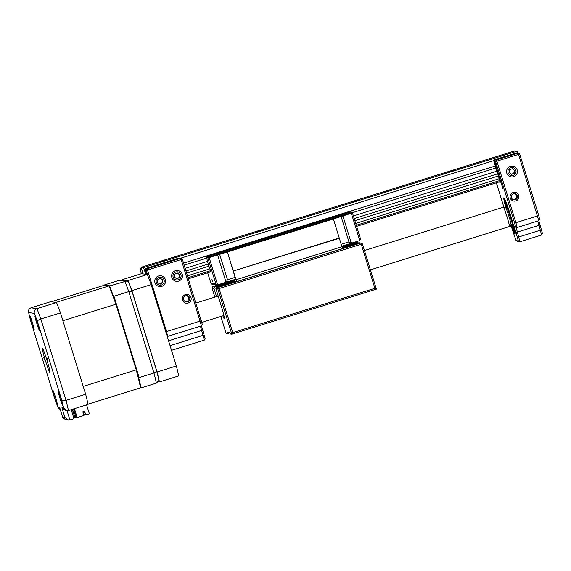 <?xml version="1.0" encoding="UTF-8"?>
<svg xmlns="http://www.w3.org/2000/svg" width="571" height="571" viewBox="0 0 571 571"><rect width="100%" height="100%" fill="white"/><g stroke="black" fill="none" stroke-linecap="round" stroke-linejoin="round"><path stroke-width="0.86" d="M182.556 300.132A4.425 4.418 -82 0 1 185.468 294.586A4.425 4.418 -82 0 1 190.992 297.498A4.425 4.418 -82 0 1 188.087 303.044A4.425 4.418 -82 0 1 182.556 300.132M189.7 297.862A3.162 3.155 98 0 0 187.131 295.671A3.162 3.155 98 0 0 183.676 299.739A3.162 3.155 98 0 0 186.246 301.931A3.162 3.155 98 0 0 189.7 297.862M171.857 277.513A5.439 5.425 -82 0 1 175.433 270.711A5.439 5.425 -82 0 1 182.22 274.287A5.439 5.425 -82 0 1 178.644 281.096A5.439 5.425 -82 0 1 171.857 277.513M154.991 282.773A5.439 5.425 -82 0 1 158.567 275.964A5.439 5.425 -82 0 1 165.354 279.54A5.439 5.425 -82 0 1 161.779 286.349A5.439 5.425 -82 0 1 154.991 282.773M185.675 301.795A3.162 3.155 98 0 0 186.539 295.642M143.071 273.887L141.801 269.769L140.102 269.533L141.394 273.695M147.868 275.8L146.19 270.383L145.17 270.24L146.447 274.358M146.155 274.316L144.492 270.147L145.769 274.266M144.492 270.147L145.32 268.563L179.058 258.049L145.712 268.62L144.884 270.204M145.32 268.563L145.712 268.62M141.33 267.82L140.937 267.949L141.38 268.013M167.703 336.369L201.449 325.848L181.214 259.512L147.482 270.019L166.539 331.594L167.696 336.376L167.175 336.305M145.17 270.24L146.005 268.655L179.737 258.149L180.75 258.292L181.214 259.512L182.335 259.12L202.255 324.285M146.005 268.655L147.018 268.798L180.75 258.292L182.335 259.12M201.506 325.741A6.324 0.4 -107.3 0 0 202.734 330.124L205.103 338.524L204.282 340.109L200.457 326.169M147.018 268.798L146.19 270.383L147.482 270.019L147.018 268.798M140.102 269.533L140.937 267.949M204.268 340.123L171.514 350.323L204.282 340.109M159.466 381.913A68.085 4.275 -107.3 0 0 157.082 371.992L176.36 365.982A68.085 4.275 72.7 0 1 178.744 375.904L159.466 381.913L158.317 381.749M131.894 290.618A68.085 4.275 -107.3 0 0 128.075 280.489L147.347 274.487A68.085 4.275 72.7 0 1 151.172 284.608L131.894 290.618L157.082 371.992M128.075 280.489L122.215 279.669A68.085 4.275 -107.3 0 0 122.401 280.518M147.347 274.487L141.487 273.666L122.215 279.669M151.172 284.608L176.36 365.982M503.394 207.23L505.663 207.744A8.95 0.564 72.7 0 1 508.925 216.373A8.95 0.564 72.7 0 1 510.988 224.817L509.411 226.537A10.114 0.635 -107.3 0 0 509.411 226.537A10.114 0.635 -107.3 0 0 507.077 216.987A10.114 0.635 -107.3 0 0 503.394 207.23A10.114 0.635 -107.3 0 0 503.372 207.23L364.448 250.519M506.798 173.149A5.439 5.425 -82 0 1 510.374 166.347A5.439 5.425 -82 0 1 517.162 169.922A5.439 5.425 -82 0 1 513.586 176.725A5.439 5.425 -82 0 1 506.798 173.149M513.465 193.669A3.162 3.155 98 0 0 513.957 199.821A3.162 3.155 98 0 0 517.412 195.753A3.162 3.155 98 0 0 513.465 193.669M510.267 198.016A4.425 4.418 -82 0 1 513.179 192.477A4.425 4.418 -82 0 1 518.704 195.389A4.425 4.418 -82 0 1 515.791 200.928A4.425 4.418 -82 0 1 510.267 198.016M505.87 207.78A18.964 1.192 72.7 0 1 503.95 197.809A18.964 1.192 72.7 0 1 510.809 216.088A18.964 1.192 72.7 0 1 515.213 233.953A18.964 1.192 72.7 0 1 511.138 224.674M513.386 199.686A3.162 3.155 98 0 0 514.25 193.533M517.098 227.494L538.796 220.727L518.561 154.391L496.877 161.15L515.934 222.719L517.09 227.501L516.127 227.365L519.924 241.754L517.626 241.426M494.565 161.372L495.4 159.787L517.083 153.028L518.097 153.171L496.413 159.93L495.585 161.514L494.565 161.372L503.072 189.129L494.279 161.329L493.886 161.279L500.303 182.27L498.776 182.056M495.4 159.787L496.413 159.93L496.877 161.15L495.585 161.514L514.642 223.083L538.738 215.574L539.595 219.157M493.886 161.279L494.714 159.694L516.405 152.935L495.107 159.752L494.279 161.329M494.714 159.694L495.107 159.752M519.681 154.006L518.097 153.171L518.561 154.391L519.681 154.006L538.738 215.574M538.853 220.62A6.324 0.4 -107.3 0 0 540.073 225.003L542.429 233.418M496.356 182.813L503.95 207.359M509.996 225.895L510.895 226.023A6.324 0.4 72.7 0 1 510.909 226.023A6.324 0.4 72.7 0 1 513.201 232.119L516.063 240.605L518.332 240.926L515.977 232.511A6.324 0.4 72.7 0 1 514.542 226.537L515.499 226.666L514.642 223.083M541.608 234.995L519.924 241.754L541.622 234.981L537.803 221.041M538.774 220.741L517.09 227.501L515.499 226.666M516.127 227.365L514.542 226.537M508.918 168.866A4.068 4.061 98 0 0 509.311 174.605A4.068 4.061 98 0 0 515.042 174.212A4.068 4.061 98 0 0 514.649 168.466A4.068 4.061 98 0 0 508.918 168.866M509.225 172.485L511.416 174.405L514.171 173.456L514.735 170.586L512.537 168.673L509.782 169.623L509.225 172.485M512.294 168.752L514.735 170.586M514.335 170.529L513.772 173.398L514.171 173.456M511.259 174.262L513.772 173.398M173.841 273.395A4.068 4.061 98 0 0 174.54 279.112A4.068 4.061 98 0 0 180.243 278.405A4.068 4.061 98 0 0 179.544 272.695A4.068 4.061 98 0 0 173.841 273.395M174.341 276.999L176.632 278.791L179.337 277.699L179.744 274.808L177.445 273.009L174.747 274.101L174.341 276.999M177.231 273.095L179.744 274.808M179.344 274.751L178.937 277.642L179.337 277.699M176.453 278.648L178.937 277.642M156.504 279.412A4.068 4.061 98 0 0 158.431 284.836A4.068 4.061 98 0 0 163.841 282.902A4.068 4.061 98 0 0 161.914 277.477A4.068 4.061 98 0 0 156.504 279.412M157.774 282.816L160.408 284.065L162.806 282.409L162.571 279.497L159.937 278.248L157.539 279.904L157.774 282.816M159.823 278.327L162.571 279.497M162.171 279.44L162.407 282.352L162.806 282.409M160.123 283.93L162.407 282.352M233.303 281.888L233.061 281.103L214.81 286.792L213.982 288.369L216.53 296.606M235.131 281.339L216.723 287.056L218.636 287.327L360.808 243.025L358.895 242.761L342.336 247.914M358.01 243.032L356.982 242.489L342.143 247.115M356.982 242.489L355.069 242.218L341.922 246.315M231.162 280.832L212.897 286.521L214.81 286.792M234.438 280.568L233.061 281.103M362.385 243.86L360.808 243.025L361.265 244.245L219.1 288.548L232.74 332.615L374.904 288.312L361.265 244.245L362.385 243.86L376.396 289.133L231.819 334.185L230.434 333.992L229.97 332.772L227.187 332.379L227.472 333.571L226.087 333.378L220.849 316.455M232.74 332.615L231.819 334.185L217.808 288.912L215.895 288.64L216.723 287.056M222.84 315.834A13.911 0.871 -107.3 0 0 224.31 318.689A13.911 0.871 -107.3 0 0 221.127 305.542L215.895 288.64M213.982 288.369L212.069 288.105L214.86 297.127M229.977 332.793L227.472 333.571M374.904 288.312L376.396 289.133M217.808 288.912L219.1 288.548L218.636 287.327L217.808 288.912M212.069 288.105L212.897 286.521M449.199 171.65L455.023 170.03L449.199 171.65M352.814 201.684L358.638 200.057L352.814 201.684M256.429 231.712L262.253 230.092L256.429 231.712M498.098 176.068L354.869 220.699M208.237 264.023L208.907 266.172L186.66 273.109M160.044 261.746L165.868 260.126L160.044 261.746M495.342 165.983L183.569 263.124M494.308 160.48L180.507 258.256M144.913 269.348L144.263 269.548L143.528 267.599L141.201 267.271L143.114 273.894M145.726 274.258L144.263 269.548M517.74 153.121L517.019 151.222L514.692 150.894L141.201 267.271M517.019 151.222L143.528 267.599M499.618 178.58L355.712 223.425M208.922 266.172L209.935 268.841L187.502 275.836M497.427 173.912L354.198 218.543M207.873 257.949L209.164 257.585L217.615 284.872L215.945 284.03L207.873 257.949L206.645 257.778L206.188 256.186L208.258 264.016L185.996 270.954M497.291 171.072L353.385 215.917M207.63 261.332L185.182 268.327M495.956 167.974L351.979 212.833M206.638 258.121L184.19 265.115M211.941 279.305L212.776 281.503L211.941 279.305M209.935 268.841L210.87 271.767L188.409 278.762L210.87 271.767M211.891 284.194L217.615 284.872L226.045 282.245L217.601 254.959L209.164 257.585M217.601 254.959L227.379 251.975L235.687 279.24L226.045 282.245L227.515 279.733L235.223 277.328M232.361 280.275L234.867 280.625L235.188 281.482L236.487 281.66L342.507 248.628L333.414 218.943L227.379 251.975M333.414 218.943L352.457 212.897L360.551 239.056L352.457 212.897L351.222 212.726L206.645 257.778M339.31 237.979L233.289 271.018L227.394 251.975M339.431 238.264L233.289 271.018M342.05 246.715L236.023 279.747L233.411 271.296M236.487 281.66L236.023 279.747M234.281 280.547L232.497 281.103L232.297 280.297M231.105 280.668L232.497 281.103M360.522 238.978L359.78 240.577L351.343 243.203L348.96 241.89L341.294 244.281M348.96 241.89L341.108 216.537M342.9 215.917L351.343 243.203L341.872 246.151M206.188 256.186L350.765 211.142L351.222 212.726M219.664 254.373L227.515 279.733M212.433 284.144L210.942 283.323L215.945 284.03M210.963 283.402L207.673 272.767L210.963 283.402M206.416 256.914L350.994 211.862M47.978 360.558L47.029 358.053L47.978 360.558M44.666 360.087L43.717 357.589L44.666 360.087M37.772 323.322A7.587 0.478 -107.3 0 0 34.995 316.006A7.587 0.478 -107.3 0 0 36.73 323.172A7.587 0.478 -107.3 0 0 39.506 330.488A7.587 0.478 -107.3 0 0 37.772 323.322M32.383 322.565A7.587 0.478 -107.3 0 0 29.606 315.249A7.587 0.478 -107.3 0 0 31.341 322.415A7.587 0.478 -107.3 0 0 34.117 329.731A7.587 0.478 -107.3 0 0 32.383 322.565M55.551 397.423A7.587 0.478 -107.3 0 0 52.775 390.107A7.587 0.478 -107.3 0 0 54.509 397.273A7.587 0.478 -107.3 0 0 57.293 404.589A7.587 0.478 -107.3 0 0 55.551 397.423M60.947 398.18A7.587 0.478 -107.3 0 0 58.163 390.864A7.587 0.478 -107.3 0 0 59.898 398.03A7.587 0.478 -107.3 0 0 62.682 405.346A7.587 0.478 -107.3 0 0 60.947 398.18M47.008 360.422A12.648 0.792 -107.3 0 0 42.382 348.224A12.648 0.792 -107.3 0 0 45.273 360.173A12.648 0.792 -107.3 0 0 49.905 372.371A12.648 0.792 -107.3 0 0 47.008 360.422M60.34 409.7L58.071 407.566L54.944 399.286L30.506 320.345L28.657 312.573C28.1 310.36 28.9 308.768 31.055 307.812L50.691 301.688L56.55 302.516A68.277 4.29 72.7 0 1 60.469 312.887L40.834 319.011L66.015 400.364A68.277 4.29 72.7 0 1 68.456 410.535L88.098 404.411A68.277 4.29 72.7 0 0 85.657 394.247L66.015 400.364C63.731 400.97 62.303 400.906 61.739 400.164L37.358 321.387C37.436 320.581 38.6 319.789 40.834 319.011A68.277 4.29 72.7 0 0 36.915 308.633C34.745 309.589 33.882 311.166 34.324 313.365L28.657 312.573A64.487 4.047 -107.3 0 0 30.541 320.431L54.93 399.208A64.487 4.047 -107.3 0 0 57.956 407.23L59.655 407.466L62.703 417.351L65.494 419.721L69.919 419.978L74.016 418.7L71.218 409.671M56.55 302.516L36.915 308.633L31.055 307.812M60.469 312.887L85.657 394.247M59.791 407.908L59.655 407.466M62.646 417.123L64.923 417.444L68.242 420.106M64.923 417.444L61.932 407.787L65.251 410.449L68.456 410.535M61.932 407.787L63.631 408.022L66.8 410.663M103.815 285.65L104.186 285.022L119.004 280.404L126.505 281.089L128.511 282.06A66.379 4.168 -107.3 0 1 131.987 291.246L156.768 371.321A66.379 4.168 -107.3 0 1 158.931 380.329L156.411 383.127A68.277 4.29 -107.3 0 0 153.97 372.963L156.768 371.321M156.411 383.127L141.587 387.745L141.001 387.416A68.277 4.29 -107.3 0 0 138.817 378.323L139.146 377.574L153.97 372.963L128.782 291.603L131.987 291.246M119.004 280.404L124.863 281.225A68.277 4.29 -107.3 0 1 128.782 291.603L113.964 296.221L113.265 295.771A68.277 4.29 -107.3 0 0 109.753 286.485L110.046 285.843L126.505 281.089M113.265 295.771L115.649 303.479M136.426 370.608L138.817 378.323M113.964 296.221L139.146 377.574M141.001 387.416L140.445 387.338M141.587 387.745L140.495 387.595M109.197 286.406L109.753 286.485M104.186 285.022L110.046 285.843M108.997 285.914L104.272 285.25L51.262 301.766L55.987 302.43L108.997 285.914A63.474 3.983 -107.3 0 1 115.913 304.222L136.233 369.872A63.474 3.983 -107.3 0 1 140.545 387.816L88.041 404.175M136.233 369.872L83.223 386.396L62.903 320.738L115.913 304.222M84.529 411.306L85.657 414.946L89.376 413.832L86.599 404.882M83.466 412.597L82.966 411.791M84.472 411.327L84.793 412.341L83.587 412.719L83.273 411.698M82.888 411.819L83.238 412.669M83.195 411.72L83.587 412.719M85.372 414.025L83.651 414.56M74.28 408.715L77.028 417.601L83.951 415.524L82.809 411.841L84.622 411.277L85.757 414.96M74.43 408.672L77.206 417.622M72.31 409.336L74.772 417.28L75.907 417.008L73.423 408.986M72.46 409.286L74.944 417.308M76.892 417.144L75.907 417.008M513.058 226.723A11.377 0.714 -107.3 0 0 513.079 226.723L511.73 224.489L512.822 226.601C514 227.337 507.012 204.768 506.206 205.232L506.47 207.594L506.306 204.989A11.377 0.714 -107.3 0 0 506.277 205.018M506.049 207.723L504.557 201.128L505.099 200.749L510.645 216.074L514.5 231.041L513.786 230.82L511.309 224.624M505.763 202.141A16.288 1.021 -107.3 0 0 506.391 204.968M513.165 226.694A16.288 1.021 -107.3 0 0 514.25 229.378M513.465 225.98A11.377 0.714 72.7 0 1 512.858 224.631M165.783 331.808L201.392 320.695M168.566 340.808L202.734 330.124M170.065 345.641L204.225 334.956M201.435 325.863L167.696 336.376L167.103 336.069M541.572 229.827L517.476 237.336M540.073 225.003L515.977 232.511M519.91 241.754L518.332 240.926M511.231 226.573L509.982 225.909L511.238 226.573M500.175 181.621L356.618 226.352L500.175 181.621M499.853 180.55L356.29 225.281M210.578 270.683L188.08 277.699M359.78 240.577L351.336 213.29M37.358 321.387A64.487 4.047 -107.3 0 0 34.324 313.365M63.631 408.022A64.487 4.047 -107.3 0 0 61.739 400.164M67.043 410.692L69.919 419.978M511.987 224.41L512.237 224.724C513.964 227.965 506.57 204.075 506.784 207.102L506.72 207.509M513.607 226.559L513.079 226.723A11.377 0.714 -107.3 0 0 510.424 215.802A11.377 0.714 -107.3 0 0 506.327 204.989A11.377 0.714 -107.3 0 0 506.306 204.989L506.841 204.825M515.185 232.668A17.701 1.113 72.7 0 1 515.142 232.704L514.343 232.197L513.372 230.22L511.252 224.646L513.993 231.555L514.649 230.927L510.702 216.081L505.278 200.778L504.314 200.485L505.985 207.744L504.564 201.927L504.236 199.764L504.607 198.901A17.701 1.113 72.7 0 1 504.664 198.908M514.492 231.405A16.288 1.021 72.7 0 1 511.509 224.56M506.241 207.666A16.288 1.021 72.7 0 1 504.807 200.335M202.27 324.271L201.449 325.848M512.294 224.317L511.016 224.717M509.389 226.544L370.429 269.847M223.896 315.506L201.877 322.365M218.201 296.092L195.924 303.03M507.027 207.416L505.749 207.815M542.45 233.403L541.622 234.981M539.616 219.15L538.796 220.727M62.703 417.351L59.712 407.687M507.091 207.366L512.508 224.253M504.85 200.307L504.771 200.307C503.9 198.223 507.127 204.247 510.645 216.074L514.535 231.405"/></g></svg>
